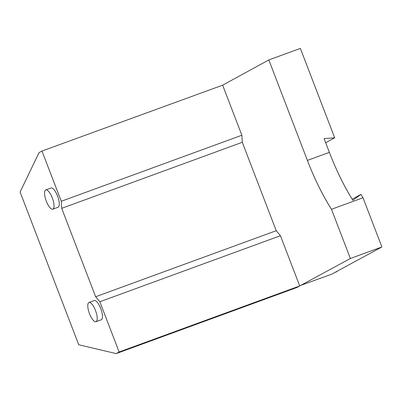 <?xml version="1.0" encoding="UTF-8"?>
<svg xmlns="http://www.w3.org/2000/svg" width="402" height="402" viewBox="0 0 402 402"><rect width="100%" height="100%" fill="white"/><g stroke="black" fill="none" stroke-linecap="round" stroke-linejoin="round"><path stroke-width="0.6" d="M116.163 353.599L296.746 287.556L299.716 285.948L280.43 235.713L276.229 230.708L95.641 296.746L99.842 301.751L119.128 351.991L116.163 353.599L78.727 344.755L20.1 192.035L39.024 152.649L41.989 151.041L61.275 201.276L61.702 208.331L95.641 296.746M276.229 230.708L242.29 142.288L61.702 208.331M280.43 235.713L99.842 301.751M242.29 142.288L241.863 135.238L61.275 201.276M352.142 199.151L355.549 197.327M355.544 197.307L360.921 194.392L352.871 200.322A107.736 35.446 69.9 0 1 329.374 152.373L324.097 138.625L334.685 137.826L300.359 48.401L268.827 59.933L222.648 85.174L41.989 151.041M299.646 285.772L331.56 274.249L381.9 246.964L363.011 197.759A107.736 35.446 69.9 0 1 360.921 194.392M334.886 272.445L336.72 271.772L336.615 271.506M363.011 197.759L331.479 209.291A107.736 35.446 69.9 0 1 307.394 160.408L268.827 59.933M381.9 246.964L350.368 258.496L331.479 209.291M300.028 285.777L350.368 258.496M45.637 190.015A10.236 3.367 69.9 0 1 45.788 189.945A10.236 3.367 69.9 0 1 52.466 198.402A10.236 3.367 69.9 0 1 52.818 209.171A10.236 3.367 69.9 0 1 46.225 200.945A10.236 3.367 69.9 0 1 45.637 190.015M45.788 189.945L51.039 188.025A10.236 3.367 69.9 0 1 57.717 196.477A10.236 3.367 69.9 0 1 58.074 207.251L52.818 209.171M88.832 302.545A10.236 3.367 69.9 0 1 88.983 302.48A10.236 3.367 69.9 0 1 95.661 310.932A10.236 3.367 69.9 0 1 96.013 321.7A10.236 3.367 69.9 0 1 89.42 313.48A10.236 3.367 69.9 0 1 88.832 302.545M88.983 302.48L94.239 300.555A10.236 3.367 69.9 0 1 100.917 309.012A10.236 3.367 69.9 0 1 101.269 319.781L96.013 321.7M299.716 285.948L119.128 351.991M334.685 137.826L325.665 142.715M241.863 135.238L222.648 85.174M329.374 152.373L307.394 160.408"/></g></svg>
